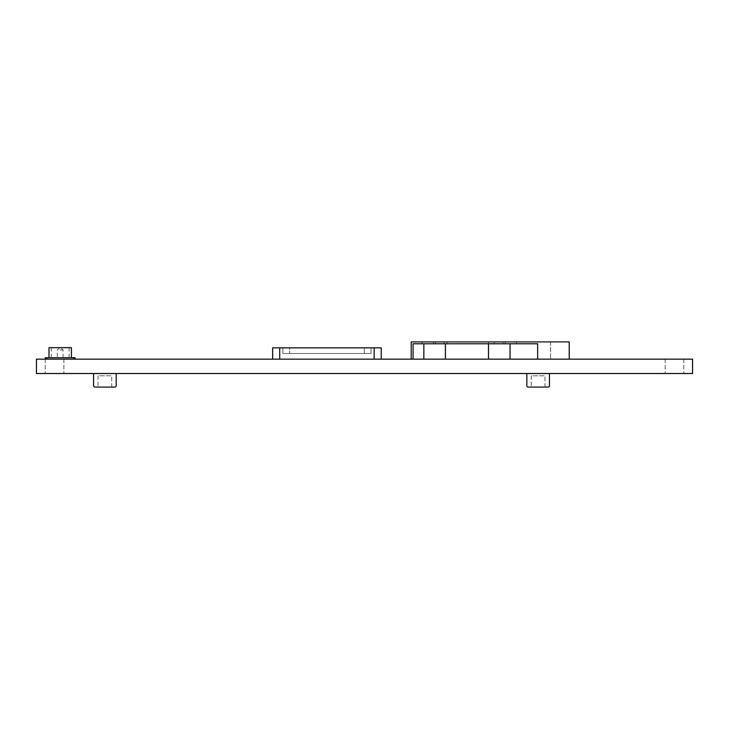 <?xml version="1.0" encoding="UTF-8"?>
<svg xmlns="http://www.w3.org/2000/svg" width="729" height="729" viewBox="0 0 729 729"><rect width="100%" height="100%" fill="white"/><g stroke="black" fill="none" stroke-linecap="round" stroke-linejoin="round"><path stroke-width="0.55" stroke-dasharray="3.65 2.73" d="M71.415 347.66L48.998 347.66M60.206 357.711L71.415 357.711L60.206 357.711M46.756 357.711L45.326 357.711L45.326 359.151L46.756 359.151L46.756 357.711L73.647 357.711L73.647 359.151L75.087 359.151L75.087 357.711L73.647 357.711M46.756 359.151L45.326 359.151M75.087 359.151L73.647 359.151M60.206 347.66L59.632 347.66L60.206 347.66M491.519 341.91L422.127 341.91L491.519 341.91L491.519 343.778L516.369 343.778L422.127 343.778L491.519 343.778L491.519 341.91M488.503 359.151L445.401 359.151L488.503 359.151L488.503 341.91L411.211 341.91L411.211 359.151L413.079 359.151L413.079 343.778L537.628 343.778L537.628 359.151L569.24 359.151L537.628 359.151M423.85 343.778L423.85 359.151L413.079 359.151M423.85 359.151L411.211 359.151M569.24 359.151L569.24 341.91L488.503 341.91L488.503 343.778M550.559 341.91L550.559 359.151L550.559 341.91M510.045 343.778L510.045 359.151M445.401 343.778L445.401 359.151M422.127 341.91L422.127 343.778L422.127 341.91M435.486 341.91L435.486 343.778M446.977 341.91L446.977 343.778L446.977 341.91M503.01 341.91L503.01 343.778M516.369 341.91L516.369 343.778L516.369 341.91M505.161 341.91L505.161 343.778M433.336 341.91L433.336 343.778M531.295 375.781L531.295 387.09L531.295 375.781L544.982 375.781L531.295 375.781M544.982 387.09L544.982 375.781L544.982 387.09L531.295 387.09L544.982 387.09M549.456 385.65L549.456 373.512L526.83 373.512L526.83 385.65A1.44 1.44 0 0 0 528.261 387.09L548.017 387.09A1.44 1.44 0 0 0 549.456 385.65M549.456 373.512L526.83 373.512M272.646 359.151L272.646 347.833L371.061 347.833L371.061 353.492L371.061 347.833L364.272 347.833L364.272 353.492L364.272 347.833L289.613 347.833L289.613 353.492L289.613 347.833L282.825 347.833L282.825 353.492L282.825 347.833L371.061 347.833L371.061 353.492L282.825 353.492L282.825 347.833L282.825 353.492L371.061 353.492L282.825 353.492L371.061 353.492L371.061 347.833L381.24 347.833L381.24 359.151L272.646 359.151L381.24 359.151M279.717 347.833L279.717 359.151M374.168 347.833L374.168 359.151M54.547 373.512L45.216 373.512L54.547 373.512M54.547 359.151L45.216 359.151L54.547 359.151M674.453 373.512L665.121 373.512L674.453 373.512M674.453 359.151L665.121 359.151L674.453 359.151M692.55 359.151L692.55 373.512L36.45 373.512L36.45 359.151L692.55 359.151M98.041 375.781L98.041 387.09L98.041 375.781L111.728 375.781L98.041 375.781M111.728 387.09L111.728 375.781L111.728 387.09L98.041 387.09L111.728 387.09M116.203 385.65L116.203 373.512L93.576 373.512L93.576 385.65A1.44 1.44 0 0 0 95.016 387.09L114.763 387.09A1.44 1.44 0 0 0 116.203 385.65M116.203 373.512L93.576 373.512M60.206 349.956L63.077 349.956L60.206 349.956M444.161 341.91L444.161 343.778M494.335 341.91L494.335 343.778M63.077 357.711L63.077 349.956L60.78 347.66M51.294 347.66L51.294 357.711M69.109 347.66L69.109 357.711M59.632 347.66L57.336 349.956L57.336 357.711M45.216 359.151L45.216 373.512L45.216 359.151M665.121 359.151L665.121 373.512L665.121 359.151M683.784 359.151L683.784 373.512L683.784 359.151M63.879 359.151L63.879 373.512L63.879 359.151"/><path stroke-width="1.09" d="M48.998 357.711L48.998 347.66L71.415 347.66L71.415 357.711M45.326 359.151L45.326 357.711L75.087 357.711L75.087 359.151M73.647 359.151L73.647 357.711M46.756 357.711L46.756 359.151M411.211 359.151L411.211 341.91L569.24 341.91L569.24 359.151M510.045 343.778L510.045 359.151M488.503 359.151L488.503 343.778M445.401 343.778L445.401 359.151M423.85 359.151L423.85 343.778M537.628 359.151L537.628 343.778L413.079 343.778L413.079 359.151M526.83 373.512L526.83 385.65A1.44 1.44 0 0 0 528.261 387.09L548.017 387.09A1.44 1.44 0 0 0 549.456 385.65L549.456 373.512M272.646 359.151L272.646 347.833L381.24 347.833L381.24 359.151M279.717 347.833L279.717 359.151M374.168 347.833L374.168 359.151M36.45 373.512L692.55 373.512L692.55 359.151L36.45 359.151L36.45 373.512M93.576 373.512L93.576 385.65A1.44 1.44 0 0 0 95.016 387.09L114.763 387.09A1.44 1.44 0 0 0 116.203 385.65L116.203 373.512"/></g></svg>
